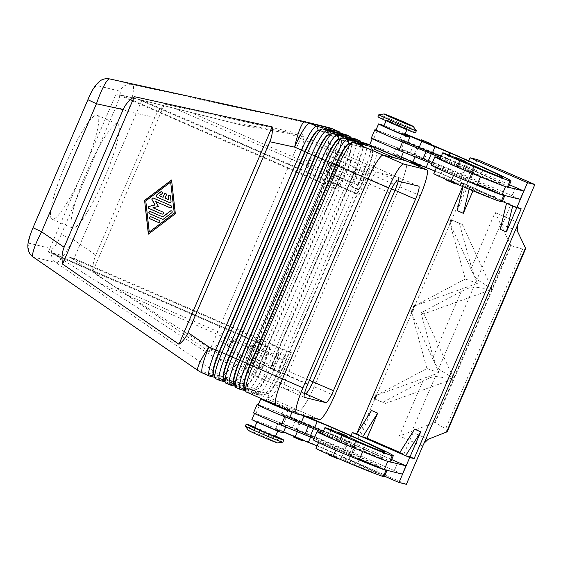 <?xml version="1.0" encoding="UTF-8"?>
<svg xmlns="http://www.w3.org/2000/svg" width="563" height="563" viewBox="0 0 563 563"><rect width="100%" height="100%" fill="white"/><g stroke="black" fill="none" stroke-linecap="round" stroke-linejoin="round"><path stroke-width="0.42" stroke-dasharray="2.81 2.11" d="M293.464 435.917L303.795 440.372L293.464 435.917M302.887 415.417L312.718 419.555M353.747 457.698A53.598 1.478 -156.8 0 1 335.78 450.09A19.262 0.528 -156.8 0 1 318.7 442.194A19.262 0.528 -156.8 0 1 337.026 449.471A19.262 0.528 -156.8 0 1 350.2 455.326L358.152 458.859A24.927 0.69 23.2 0 0 340.453 450.78A24.927 0.69 23.2 0 0 313.492 439.963M322.268 433.869A19.262 0.528 -156.8 0 1 340.594 441.146A19.262 0.528 -156.8 0 1 353.768 447.001L361.72 450.534A24.927 0.69 23.2 0 0 344.021 442.455A24.927 0.69 23.2 0 0 322.444 433.468M316.026 448.437A19.262 0.528 -156.8 0 1 334.345 455.713A19.262 0.528 -156.8 0 1 347.519 461.569L356.646 465.601A22.661 0.626 23.2 0 0 375.127 472.962A63.443 1.745 23.2 0 0 376.035 473.04A63.443 1.745 23.2 0 0 323.303 448.542A15.863 0.436 23.2 0 0 317.11 445.917M283.513 432.025A15.863 0.436 23.2 0 0 275.553 429.034A15.863 0.436 23.2 0 0 279.206 430.92A16.996 0.464 -156.8 0 1 283.119 432.94M376.471 466.291A22.661 0.626 23.2 0 0 377.801 466.713A63.443 1.745 23.2 0 0 378.716 466.79A63.443 1.745 23.2 0 0 325.984 442.3A15.863 0.436 23.2 0 0 310.98 436.177L297.743 430.702A15.863 0.436 23.2 0 0 278.235 422.792A15.863 0.436 23.2 0 0 281.887 424.678A16.996 0.464 -156.8 0 1 285.8 426.691A16.996 0.464 -156.8 0 1 275.617 422.806A16.996 0.464 -156.8 0 1 258.466 415.325A16.996 0.464 -156.8 0 1 254.56 413.305A16.996 0.464 -156.8 0 1 254.8 413.326A72.507 1.999 -156.8 0 1 256.313 413.763A72.507 1.999 -156.8 0 1 274.294 420.491A72.507 1.999 -156.8 0 1 346.583 451.012A72.507 1.999 -156.8 0 1 387.048 470.344M347.913 436.909A19.262 0.528 23.2 0 0 343.268 434.896A19.262 0.528 23.2 0 0 337.786 432.574M258.128 404.98A16.996 0.464 -156.8 0 1 258.375 405.001A72.507 1.999 -156.8 0 1 259.881 405.43A72.507 1.999 -156.8 0 1 277.862 412.158A72.507 1.999 -156.8 0 1 350.151 442.687A72.507 1.999 -156.8 0 1 390.616 462.012A72.507 1.999 -156.8 0 1 390.616 462.033M257.249 421.793L277.911 430.709L257.249 421.793M275.413 436.536L254.589 427.613M455.221 158.175L465.636 162.637M449.563 180.237L456.713 183.461L449.563 180.237M154.79 117.4L95.78 255.081C93.62 260.205 92.613 265.694 92.768 271.549L209.162 351.699C213.947 349.25 217.452 345.478 219.676 340.404L301.486 149.533C303.626 144.424 303.907 139.35 302.331 134.311L164.53 104.127C160.258 107.878 157.007 112.304 154.79 117.4L128.118 111.558L116.027 106.653C119.729 97.617 120.989 92.459 119.813 91.171A11.33 11.169 103.9 0 1 132.495 84.556C133.663 84.971 133.846 87.758 133.044 92.916C132.15 98.229 130.51 104.444 128.118 111.558L73.253 239.571C69.749 246.207 66.328 251.809 62.986 256.369C59.692 260.782 57.412 262.886 56.145 262.696L33.083 256.96M33.02 227.748L33.182 227.762C29.487 236.798 28.22 241.956 29.403 243.244L52.225 248.874C54.168 248.36 57.152 243.624 61.163 234.665L73.253 239.571L95.78 255.081M244.229 387.309A24.019 3.962 113.5 0 0 244.701 387.879A24.019 3.962 113.5 0 0 244.806 387.914L255.116 390.462L250.584 391.947L256.735 394.621L246.432 392.073A27.193 4.49 -66.5 0 1 246.312 392.038M233.983 382.854A24.019 3.962 113.5 0 0 234.454 383.431A24.019 3.962 113.5 0 0 234.56 383.466L244.863 386.007L240.338 387.499L246.488 390.173L236.179 387.625A27.193 4.49 -66.5 0 1 236.059 387.59M223.729 378.406A24.019 3.962 113.5 0 0 224.201 378.983A24.019 3.962 113.5 0 0 224.306 379.019L234.616 381.559L230.084 383.051L236.235 385.718L225.932 383.178A27.193 4.49 -66.5 0 1 225.812 383.136M213.483 373.959A24.019 3.962 113.5 0 0 213.954 374.536A24.019 3.962 113.5 0 0 214.06 374.571L224.363 377.111L219.837 378.603L225.988 381.271L215.678 378.73A27.193 4.49 -66.5 0 1 215.559 378.688M374.655 147.478L376.323 147.886A27.193 4.49 -66.5 0 1 376.443 147.928A27.193 4.49 -66.5 0 1 376.309 155.979A27.193 4.49 -66.5 0 1 370.032 173.96L284.378 373.818A27.193 4.49 -66.5 0 1 275.511 391.158A27.193 4.49 -66.5 0 1 269.255 397.703L258.945 395.163L252.794 392.495L256.911 390.828L267.221 393.368A24.019 3.962 113.5 0 0 267.861 393.284A24.019 3.962 113.5 0 0 272.752 387.583A24.019 3.962 113.5 0 0 280.578 372.263L366.239 172.412A24.019 3.962 113.5 0 0 371.784 156.521A24.019 3.962 113.5 0 0 372.375 149.99A24.019 3.962 113.5 0 0 371.897 149.413A24.019 3.962 113.5 0 0 371.798 149.378L361.488 146.837L359.87 142.678M252.794 392.495L263.104 395.036A27.193 4.49 113.5 0 0 263.822 394.945A27.193 4.49 113.5 0 0 269.36 388.491A27.193 4.49 113.5 0 0 278.228 371.144L363.881 171.293A27.193 4.49 113.5 0 0 370.158 153.305A27.193 4.49 113.5 0 0 370.827 145.908M406.036 168.879A27.193 4.49 -66.5 0 1 399.758 186.86L314.098 386.718A27.193 4.49 -66.5 0 1 305.237 404.065A27.193 4.49 -66.5 0 1 298.974 410.61L287.566 407.795L266.904 398.878L287.566 407.795L276.151 404.98L298.974 410.61A27.193 4.49 113.5 0 0 314.098 386.725L399.758 186.86A27.193 4.49 113.5 0 0 406.169 160.828A27.193 4.49 -66.5 0 1 406.036 168.879M366.02 145.345L361.896 147.013L372.206 149.554A24.019 3.962 -66.5 0 1 372.312 149.596A24.019 3.962 -66.5 0 1 372.192 156.704A24.019 3.962 -66.5 0 1 366.647 172.588L280.993 372.439A24.019 3.962 -66.5 0 1 273.161 387.766A24.019 3.962 -66.5 0 1 267.629 393.544L257.326 391.004L258.945 395.163M355.943 139.033A27.193 4.49 -66.5 0 1 355.809 147.077A27.193 4.49 -66.5 0 1 349.532 165.065L263.878 364.915A27.193 4.49 -66.5 0 1 255.011 382.263A27.193 4.49 -66.5 0 1 248.755 388.808L238.445 386.267L232.294 383.593L242.604 386.141A27.193 4.49 113.5 0 0 243.322 386.049A27.193 4.49 113.5 0 0 248.86 379.596A27.193 4.49 113.5 0 0 257.727 362.248L343.388 162.39A27.193 4.49 113.5 0 0 349.665 144.409A27.193 4.49 113.5 0 0 350.327 137.013M345.696 134.578A27.193 4.49 -66.5 0 1 345.562 142.629A27.193 4.49 -66.5 0 1 339.285 160.61L253.624 360.468A27.193 4.49 -66.5 0 1 244.764 377.815A27.193 4.49 -66.5 0 1 238.501 384.36L228.198 381.82L222.047 379.145L226.164 377.477L236.474 380.018A24.019 3.962 113.5 0 0 237.107 379.941A24.019 3.962 113.5 0 0 241.999 374.24A24.019 3.962 113.5 0 0 249.831 358.92L335.492 159.062A24.019 3.962 113.5 0 0 341.037 143.178A24.019 3.962 113.5 0 0 341.621 136.64A24.019 3.962 113.5 0 0 341.15 136.07A24.019 3.962 113.5 0 0 341.044 136.035L330.741 133.487L329.116 129.328M222.047 379.145L232.35 381.693A27.193 4.49 113.5 0 0 233.075 381.594A27.193 4.49 113.5 0 0 238.613 375.141A27.193 4.49 113.5 0 0 247.474 357.801L333.134 157.943A27.193 4.49 113.5 0 0 339.412 139.962A27.193 4.49 113.5 0 0 340.08 132.565M366.196 143.481A27.193 4.49 -66.5 0 1 366.063 151.524A27.193 4.49 -66.5 0 1 359.785 169.512L274.125 369.363A27.193 4.49 -66.5 0 1 265.264 386.711A27.193 4.49 -66.5 0 1 259.001 393.255L248.698 390.715L242.547 388.048L252.85 390.588A27.193 4.49 113.5 0 0 253.575 390.497A27.193 4.49 113.5 0 0 259.114 384.043A27.193 4.49 113.5 0 0 267.974 366.696L353.634 166.845A27.193 4.49 113.5 0 0 359.912 148.857A27.193 4.49 113.5 0 0 360.58 141.461M242.547 388.048L246.664 386.38L256.974 388.92A24.019 3.962 113.5 0 0 257.608 388.836A24.019 3.962 113.5 0 0 262.499 383.136A24.019 3.962 113.5 0 0 270.331 367.815L355.992 167.957A24.019 3.962 113.5 0 0 361.53 152.073A24.019 3.962 113.5 0 0 362.122 145.543A24.019 3.962 113.5 0 0 361.65 144.965A24.019 3.962 113.5 0 0 361.545 144.93L351.235 142.39L349.616 138.231M355.767 140.898L351.65 142.566L361.953 145.106A24.019 3.962 -66.5 0 1 362.058 145.141A24.019 3.962 -66.5 0 1 361.946 152.249A24.019 3.962 -66.5 0 1 356.4 168.14L270.74 367.991A24.019 3.962 -66.5 0 1 262.907 383.312A24.019 3.962 -66.5 0 1 257.382 389.096L247.073 386.556L248.698 390.715M232.294 383.593L236.418 381.925L246.721 384.473A24.019 3.962 113.5 0 0 247.361 384.388A24.019 3.962 113.5 0 0 252.252 378.688A24.019 3.962 113.5 0 0 260.078 363.367L345.738 163.509A24.019 3.962 113.5 0 0 351.284 147.626A24.019 3.962 113.5 0 0 351.875 141.095A24.019 3.962 113.5 0 0 351.403 140.518A24.019 3.962 113.5 0 0 351.298 140.483L340.988 137.935L339.369 133.776M345.52 136.45L341.396 138.118L351.706 140.659A24.019 3.962 -66.5 0 1 351.812 140.694A24.019 3.962 -66.5 0 1 351.692 147.802A24.019 3.962 -66.5 0 1 346.146 163.692L260.493 363.543A24.019 3.962 -66.5 0 1 252.66 378.864A24.019 3.962 -66.5 0 1 247.129 384.649L236.826 382.108L238.445 386.267M335.266 131.995L331.15 133.67L341.452 136.211A24.019 3.962 -66.5 0 1 341.558 136.246A24.019 3.962 -66.5 0 1 341.445 143.354A24.019 3.962 -66.5 0 1 335.9 159.238L250.239 359.095A24.019 3.962 -66.5 0 1 242.414 374.416A24.019 3.962 -66.5 0 1 236.882 380.201L226.572 377.653L228.198 381.82M416.324 130.715A20.395 0.563 23.2 0 0 398.935 122.685A20.395 0.563 23.2 0 0 379.145 114.704A20.395 0.563 23.2 0 0 378.878 114.669M415.445 132.833A20.395 0.563 23.2 0 0 398.477 124.951A20.395 0.563 23.2 0 0 378.252 116.787A20.395 0.563 23.2 0 0 377.956 116.766M368.103 179.048A27.193 4.49 -66.5 0 1 376.964 161.708A27.193 4.49 -66.5 0 1 383.227 155.163L394.487 157.936M373.973 149.061L394.804 157.992M394.74 157.999L406.05 160.793A27.193 4.49 -66.5 0 1 406.169 160.828L406.092 160.8M395.529 155.895L374.867 146.985L395.529 155.895M282.851 442.187A20.395 0.563 23.2 0 0 265.884 434.305A20.395 0.563 23.2 0 0 245.658 426.149A20.395 0.563 23.2 0 0 245.369 426.121M277.594 442.912A15.863 0.436 23.2 0 0 264.751 436.916A15.863 0.436 23.2 0 0 248.691 430.428A15.863 0.436 23.2 0 0 248.466 430.428M275.596 436.107A20.395 0.563 23.2 0 0 254.772 427.183M287.728 407.809L286.834 409.892L266.01 400.962L266.904 398.878M285.469 131.791L228.226 121.756L119.806 94.725L243.68 125.57L300.931 135.606L285.469 131.791L351.073 160.265L348.124 159.54A13.596 2.245 113.5 0 0 340.566 171.483L333.423 188.141L116.126 93.817L119.806 94.725L337.103 189.048A9.064 1.499 -66.5 0 0 339.193 186.867A9.064 1.499 -66.5 0 0 342.149 181.082L351.073 160.265M74.084 258.396L70.403 257.488L115.26 287.109L282.654 359.771L273.731 380.588L276.679 381.313A13.596 2.245 113.5 0 0 284.238 369.37L291.381 352.712L74.084 258.396L141.897 100.179L138.216 99.264L355.513 193.588A9.064 1.499 -66.5 0 1 355.471 193.573A9.064 1.499 -66.5 0 1 355.513 190.892A9.064 1.499 -66.5 0 1 357.604 184.896L190.21 112.234M282.654 359.771A9.064 1.499 -66.5 0 1 285.61 353.986A9.064 1.499 -66.5 0 1 287.7 351.805L70.403 257.488L51.993 252.942L269.29 347.265A9.064 1.499 -66.5 0 1 269.332 347.28A9.064 1.499 -66.5 0 1 269.29 349.961A9.064 1.499 -66.5 0 1 267.193 355.957L99.799 283.295L52.056 252.963L48.312 252.034L265.609 346.358L258.473 363.015A13.596 2.245 113.5 0 0 255.271 376.028A13.596 2.245 113.5 0 0 255.328 376.049L258.276 376.774L267.193 355.957M335.717 167.697A5.574 0.922 113.5 0 0 332.649 172.524A5.574 0.922 113.5 0 0 331.304 177.929A5.574 0.922 113.5 0 0 331.325 177.936A5.574 0.922 113.5 0 0 334.394 173.108A5.574 0.922 113.5 0 0 335.738 167.704A5.574 0.922 113.5 0 0 335.717 167.697L311.142 157.028A5.574 0.922 113.5 0 0 311.114 157.021A5.574 0.922 113.5 0 0 310.818 157.126A5.574 0.922 113.5 0 0 308.081 161.771A5.574 0.922 113.5 0 0 306.561 166.944A5.574 0.922 113.5 0 0 306.701 167.246A5.574 0.922 113.5 0 0 306.729 167.26A5.574 0.922 113.5 0 0 309.798 162.433A5.574 0.922 113.5 0 0 311.142 157.028M338.152 184.699A9.064 1.499 -66.5 0 1 338.117 184.692A9.064 1.499 -66.5 0 1 340.298 175.895A9.064 1.499 -66.5 0 1 345.295 168.048A9.064 1.499 -66.5 0 1 345.33 168.063A9.064 1.499 -66.5 0 1 343.149 176.852A9.064 1.499 -66.5 0 1 338.152 184.699M337.089 164.487A9.064 1.499 113.5 0 0 332.1 172.334A9.064 1.499 113.5 0 0 329.911 181.131A9.064 1.499 113.5 0 0 329.953 181.145A9.064 1.499 113.5 0 0 334.943 173.298A9.064 1.499 113.5 0 0 337.131 164.502A9.064 1.499 113.5 0 0 337.089 164.487M277.073 355.802A5.574 0.922 113.5 0 0 274.005 360.623A5.574 0.922 113.5 0 0 272.661 366.027A5.574 0.922 113.5 0 0 272.689 366.041A5.574 0.922 113.5 0 0 275.757 361.214A5.574 0.922 113.5 0 0 277.102 355.809A5.574 0.922 113.5 0 0 277.073 355.802M252.477 345.126A5.574 0.922 113.5 0 0 252.175 345.232A5.574 0.922 113.5 0 0 249.437 349.876A5.574 0.922 113.5 0 0 247.917 355.049A5.574 0.922 113.5 0 0 248.065 355.352A5.574 0.922 113.5 0 0 248.086 355.359A5.574 0.922 113.5 0 0 251.154 350.538A5.574 0.922 113.5 0 0 252.498 345.133A5.574 0.922 113.5 0 0 252.477 345.126M279.508 372.805A9.064 1.499 -66.5 0 1 279.473 372.79A9.064 1.499 -66.5 0 1 281.655 364.001A9.064 1.499 -66.5 0 1 286.651 356.154A9.064 1.499 -66.5 0 1 286.687 356.168A9.064 1.499 -66.5 0 1 284.505 364.958A9.064 1.499 -66.5 0 1 279.508 372.805M278.453 352.593A9.064 1.499 113.5 0 0 273.456 360.44A9.064 1.499 113.5 0 0 271.275 369.237A9.064 1.499 113.5 0 0 271.31 369.251A9.064 1.499 113.5 0 0 276.306 361.397A9.064 1.499 113.5 0 0 278.488 352.607A9.064 1.499 113.5 0 0 278.453 352.593M355.598 172.602A5.574 0.922 113.5 0 0 352.522 177.422A5.574 0.922 113.5 0 0 351.178 182.834A5.574 0.922 113.5 0 0 351.206 182.841A5.574 0.922 113.5 0 0 354.275 178.014A5.574 0.922 113.5 0 0 355.619 172.609A5.574 0.922 113.5 0 0 355.598 172.602L331.016 161.933A5.574 0.922 113.5 0 0 330.699 162.031A5.574 0.922 113.5 0 0 327.955 166.676A5.574 0.922 113.5 0 0 326.434 171.849A5.574 0.922 113.5 0 0 326.582 172.151A5.574 0.922 113.5 0 0 326.603 172.158A5.574 0.922 113.5 0 0 329.672 167.338A5.574 0.922 113.5 0 0 331.016 161.933A5.574 0.922 113.5 0 0 330.995 161.926M358.033 189.604A9.064 1.499 -66.5 0 1 357.991 189.59A9.064 1.499 -66.5 0 1 360.179 180.8A9.064 1.499 -66.5 0 1 365.169 172.954A9.064 1.499 -66.5 0 1 365.211 172.968A9.064 1.499 -66.5 0 1 363.022 181.758A9.064 1.499 -66.5 0 1 358.033 189.604M356.97 169.393A9.064 1.499 113.5 0 0 351.981 177.239A9.064 1.499 113.5 0 0 349.792 186.036A9.064 1.499 113.5 0 0 349.834 186.05A9.064 1.499 113.5 0 0 354.824 178.197A9.064 1.499 113.5 0 0 357.012 169.407A9.064 1.499 113.5 0 0 356.97 169.393M257.2 350.897A5.574 0.922 113.5 0 0 254.131 355.725A5.574 0.922 113.5 0 0 252.787 361.129A5.574 0.922 113.5 0 0 252.808 361.136A5.574 0.922 113.5 0 0 255.876 356.309A5.574 0.922 113.5 0 0 257.221 350.904A5.574 0.922 113.5 0 0 257.2 350.897M232.596 340.221A5.574 0.922 113.5 0 0 232.301 340.326A5.574 0.922 113.5 0 0 229.563 344.971A5.574 0.922 113.5 0 0 228.036 350.144A5.574 0.922 113.5 0 0 228.184 350.446A5.574 0.922 113.5 0 0 228.212 350.46A5.574 0.922 113.5 0 0 231.28 345.633A5.574 0.922 113.5 0 0 232.625 340.228A5.574 0.922 113.5 0 0 232.596 340.221M259.634 367.899A9.064 1.499 -66.5 0 1 259.592 367.892A9.064 1.499 -66.5 0 1 261.781 359.095A9.064 1.499 -66.5 0 1 266.771 351.249A9.064 1.499 -66.5 0 1 266.813 351.263A9.064 1.499 -66.5 0 1 264.624 360.053A9.064 1.499 -66.5 0 1 259.634 367.899M258.572 347.688A9.064 1.499 113.5 0 0 253.582 355.534A9.064 1.499 113.5 0 0 251.394 364.331A9.064 1.499 113.5 0 0 251.436 364.345A9.064 1.499 113.5 0 0 256.425 356.499A9.064 1.499 113.5 0 0 258.614 347.702A9.064 1.499 113.5 0 0 258.572 347.688M404.614 135.092L383.79 126.161M386.45 120.348L407.112 129.258L386.45 120.348M400.898 158.14A16.996 0.464 23.2 0 0 396.985 156.12A15.863 0.436 -156.8 0 1 393.333 154.241A15.863 0.436 -156.8 0 1 401.292 157.225M494.251 191.49A22.661 0.626 23.2 0 0 495.581 191.913A63.443 1.745 23.2 0 0 496.496 191.99A63.443 1.745 23.2 0 0 443.764 167.5A15.863 0.436 23.2 0 0 428.76 161.377L415.522 155.909A15.863 0.436 23.2 0 0 396.014 147.992A15.863 0.436 23.2 0 0 399.667 149.878A16.996 0.464 -156.8 0 1 403.572 151.897A16.996 0.464 -156.8 0 1 393.396 148.006A16.996 0.464 -156.8 0 1 376.246 140.525A16.996 0.464 -156.8 0 1 372.34 138.505A16.996 0.464 -156.8 0 1 372.579 138.526A72.507 1.999 -156.8 0 1 374.092 138.962L392.073 145.69A72.507 1.999 -156.8 0 1 464.362 176.212A72.507 1.999 -156.8 0 1 504.828 195.544M434.889 171.117A15.863 0.436 -156.8 0 1 441.082 173.742A63.443 1.745 -156.8 0 1 493.814 198.239A63.443 1.745 -156.8 0 1 492.899 198.162A22.661 0.626 -156.8 0 1 474.426 190.808L465.298 186.768A19.262 0.528 23.2 0 0 452.124 180.913A19.262 0.528 23.2 0 0 433.806 173.636M471.527 182.898A53.598 1.478 -156.8 0 1 453.56 175.29A19.262 0.528 -156.8 0 1 436.48 167.394A19.262 0.528 -156.8 0 1 454.805 174.671A19.262 0.528 -156.8 0 1 467.98 180.526L475.932 184.059A24.927 0.69 -156.8 0 1 477.093 184.798M375.908 130.18A16.996 0.464 -156.8 0 1 376.147 130.201A72.507 1.999 -156.8 0 1 377.66 130.63L377.252 130.482A18.129 0.5 23.2 0 0 375.971 130.018M455.566 157.774A19.262 0.528 -156.8 0 1 461.048 160.096A19.262 0.528 -156.8 0 1 465.692 162.109M440.048 159.069A19.262 0.528 -156.8 0 1 458.373 166.345A19.262 0.528 -156.8 0 1 471.548 172.201L479.5 175.733A24.927 0.69 23.2 0 0 461.801 167.654A24.927 0.69 23.2 0 0 440.224 158.667M475.095 174.565A24.927 0.69 23.2 0 0 480.661 176.472A24.927 0.69 23.2 0 0 479.5 175.733L480.675 176.233A22.661 0.626 23.2 0 0 497.819 183.165A22.661 0.626 23.2 0 0 499.149 183.587A63.443 1.745 23.2 0 0 500.064 183.665A63.443 1.745 23.2 0 0 447.332 159.167A15.863 0.436 23.2 0 0 441.132 156.542M474.426 190.808L477.1 184.558L475.932 184.059A24.927 0.69 23.2 0 0 458.233 175.98A24.927 0.69 23.2 0 0 431.272 165.163M414.424 162.348L421.574 165.571L414.424 162.348M420.082 140.293L430.498 144.754M337.441 432.975L347.857 437.437M328.602 453.799L338.933 458.261L328.602 453.799M434.699 422.588L435.312 422.651L511.169 245.665L510.69 245.285L434.699 422.588L399.322 435.987L422.883 381.017L430.575 377.499L435.389 376.408L453.377 378.99L453.63 378.392L438.556 369.011L435.938 364.986L433.165 357.041L420.983 312.88L461.252 291.493L468.944 287.974L473.757 286.891L491.738 289.473L491.999 288.875L476.924 279.494L474.306 275.469L471.527 267.516L459.352 223.363L451.808 220.091L450.111 224.046L465.277 279.023L415.135 305.653L411.75 313.563L426.916 368.54L376.767 395.17L375.078 399.125L382.615 402.404L422.883 381.017M471.527 267.516L495.095 212.54L510.69 245.285M275.954 404.903L276.032 404.938A27.193 4.49 113.5 0 0 276.151 404.98A27.193 4.49 -66.5 0 1 276.032 404.938A27.193 4.49 -66.5 0 1 276.166 396.894A27.193 4.49 -66.5 0 1 282.443 378.913L368.103 179.055M104.31 178.38A56.645 9.346 -66.5 0 1 72.55 228.064A56.645 9.346 -66.5 0 1 85.9 173.833A56.645 9.346 -66.5 0 1 117.66 124.142A56.645 9.346 -66.5 0 1 104.31 178.38M65.407 164.938A56.645 9.346 113.5 0 0 52.049 219.169A56.645 9.346 113.5 0 0 83.81 169.477A56.645 9.346 113.5 0 0 97.16 115.246A56.645 9.346 113.5 0 0 65.407 164.938M395.029 190.301A13.596 2.245 113.5 0 0 398.231 177.282A13.596 2.245 113.5 0 0 398.175 177.261L376.823 171.996A13.596 2.245 113.5 0 0 369.265 183.946L287.172 375.472A13.596 2.245 113.5 0 0 283.97 388.484A13.596 2.245 113.5 0 0 284.026 388.505L305.378 393.776A13.596 2.245 113.5 0 0 312.944 381.827M398.21 181.117A13.596 2.245 113.5 0 0 398.231 177.289A13.596 2.245 113.5 0 0 398.175 177.268L376.823 172.004A13.596 2.245 113.5 0 0 369.258 183.946L287.172 375.465A13.596 2.245 113.5 0 0 283.97 388.484A13.596 2.245 113.5 0 0 284.034 388.505L304.492 393.551M141.897 100.179L359.194 194.495L366.33 177.845A13.596 2.245 113.5 0 0 369.532 164.825A13.596 2.245 113.5 0 0 369.476 164.804L366.527 164.079L300.931 135.606M48.312 252.034L116.126 93.817M376.858 395.205L375.162 399.16L385.507 403.404L453.356 379.005L453.623 378.371L423.876 313.887L491.717 289.488L491.992 288.854L462.244 224.37L451.899 220.119L450.203 224.074L477.515 283.28L415.227 305.688L411.835 313.598L439.147 372.797L376.767 395.17M462.244 224.37L459.352 223.363M477.515 283.28L465.277 279.023M439.147 372.797L426.916 368.54M511.169 245.665L522.654 249.113L525.575 248.853M447.339 431.385L445.607 428.886L435.312 422.651M448.985 223.652L449.133 224.299L449.682 223.898L451.378 219.943L450.674 219.697L448.985 223.652L449.682 223.898M451.04 219.859L449.133 224.299M451.378 219.943L450.674 219.697M411.314 313.415L414.579 304.928L414.002 305.259L410.617 313.169L410.765 313.823L411.314 313.415L410.617 313.169M414.706 305.505L414.002 305.259M423.876 313.887L420.983 312.88M406.366 484.314L348.961 459.401L341.6 457.585L384.536 476.221M477.452 159.618L348.961 459.401M414.579 304.928L410.765 313.823M374.641 398.977L376.337 395.022L375.641 394.783L376.211 394.452L374.304 398.893L373.945 398.738L375.641 394.783M385.507 403.404L382.615 402.404M374.304 398.893L373.945 398.738M376.337 395.022L376.211 394.452M399.456 453.067L403.875 454.158L414.586 429.175M399.871 452.42L403.875 454.158M512.682 205.917L517.101 207.008L521.197 208.789M517.101 207.008L516.799 207.705M472.962 190.85L474.046 188.324L510.951 204.341L500.24 229.317M457.191 210.632L467.902 185.649L463.483 184.565L502.316 201.42M462.652 186.543L463.799 183.876L467.902 185.649M356.822 433.728L360.827 435.473L371.531 410.49M356.407 434.383L360.827 435.473M469.141 189.259L469.633 187.233L474.046 188.324M506.531 203.25L510.951 204.341M463.799 183.876L459.38 182.785L463.483 184.565L462.969 186.677M351.009 435.635L341.6 457.585M391.672 459.563L356.942 444.488L353.374 452.814L394.367 470.612L397.928 462.307M468.789 160.835L459.38 182.785M509.452 184.763L474.722 169.688L471.154 178.014L512.147 195.811L515.708 187.507M474.722 169.688L413.826 144.388A22.661 0.626 23.2 0 0 404.776 140.778L395.641 137.358A72.507 1.999 -156.8 0 1 467.93 167.887A72.507 1.999 -156.8 0 1 508.396 187.212L508.403 187.219A72.507 1.999 -156.8 0 0 508.396 187.212L505.553 186.606M471.154 178.014L410.251 152.714A22.661 0.626 23.2 0 0 401.208 149.104L392.073 145.69A72.507 1.999 -156.8 0 0 374.092 138.962L373.684 138.808A18.129 0.5 23.2 0 0 371.298 138.062M474.574 169.653L471.006 177.978M353.374 452.814L356.794 444.453L296.047 419.189A22.661 0.626 23.2 0 0 286.996 415.578L259.473 405.283A18.129 0.5 23.2 0 0 258.192 404.818M402.425 474.137L394.367 470.612M353.226 452.779L292.471 427.514A22.661 0.626 23.2 0 0 283.428 423.904L255.905 413.608A18.129 0.5 23.2 0 0 253.519 412.862M407.535 142.65A15.863 0.436 23.2 0 0 399.582 139.666A15.863 0.436 23.2 0 0 403.235 141.545A16.996 0.464 -156.8 0 1 407.148 143.565M440.66 157.647L470.358 170.617L472.744 171.863L470.372 171.3L505.588 186.522M520.205 199.337L512.147 195.811M431.891 163.72L466.783 178.95L469.176 180.188L466.797 179.632L477.354 184.192M470.372 171.3L466.797 179.632M515.574 187.451L511.999 195.776M466.375 166.092L462.8 174.417M395.641 137.358L377.66 130.63A72.507 1.999 -156.8 0 1 395.641 137.358M404.952 134.304A15.863 0.436 23.2 0 0 402.256 133.417A15.863 0.436 23.2 0 0 404.755 134.761M384.015 125.64A72.507 1.999 -156.8 0 1 405.149 133.853M420.237 140.046A72.507 1.999 -156.8 0 1 430.568 144.367M502.147 201.807A72.507 1.999 23.2 0 0 441.807 173.784A72.507 1.999 23.2 0 0 369.905 144.768A16.996 0.464 23.2 0 0 369.659 144.747M291.381 352.712L287.7 351.805M115.26 287.109L231.097 362.079L273.731 380.588M269.29 347.265L265.609 346.358M355.513 193.588L359.194 194.495M333.423 188.141L337.103 189.048M366.527 164.079L357.604 184.896M258.276 376.774L215.636 358.265L99.799 283.295M228.226 121.756L243.68 125.57M215.636 358.265L231.097 362.079M245.517 390.701L250.584 391.947M235.264 386.246L240.338 387.499M225.017 381.798L230.084 383.051M214.763 377.351L219.837 378.603M331.15 133.67L330.741 133.487M226.572 377.653L226.164 377.477M341.396 138.118L340.988 137.935M236.826 382.108L236.418 381.925M351.65 142.566L351.235 142.39M247.073 386.556L246.664 386.38M361.896 147.013L361.488 146.837M257.326 391.004L256.911 390.828M225.988 381.271L224.363 377.111M333.057 131.453L328.94 133.121L318.63 130.581A24.019 3.962 113.5 0 0 317.996 130.658M223.954 376.936L213.651 374.388A24.019 3.962 -66.5 0 1 213.546 374.353M318.475 130.461L328.532 132.945L327.406 130.06M236.235 385.718L234.616 381.559M343.31 135.901L339.186 137.569L328.883 135.029A24.019 3.962 113.5 0 0 328.243 135.113M234.208 381.383L223.898 378.843A24.019 3.962 -66.5 0 1 223.792 378.808M328.729 134.916L338.778 137.393L337.652 134.508M246.488 390.173L244.863 386.007M353.557 140.349L349.44 142.024L339.13 139.476A24.019 3.962 113.5 0 0 338.497 139.561M244.455 385.831L234.152 383.29A24.019 3.962 -66.5 0 1 234.046 383.255M338.975 139.364L349.032 141.841L347.906 138.955M328.94 133.121L328.532 132.945M339.186 137.569L338.778 137.393M349.44 142.024L349.032 141.841M256.735 394.621L255.116 390.462M363.811 144.804L359.687 146.471L349.384 143.924A24.019 3.962 113.5 0 0 348.743 144.008M254.708 390.279L244.398 387.738A24.019 3.962 -66.5 0 1 244.293 387.703M349.222 143.811L359.278 146.289L358.152 143.403M359.687 146.471L359.278 146.289M165.001 198.162L166.486 195.079A1.133 1.119 -76.1 0 0 165.663 193.517M168.731 199.752L165.149 198.197M169.716 202.645A1.133 1.119 -76.1 0 0 171.173 201.427L170.589 196.241A1.133 1.119 -76.1 0 0 169.674 195.262M159.371 195.72L162.109 193.792A1.133 1.119 -76.1 0 0 161.644 191.772M163.101 197.31L159.519 195.755M158.47 222.455A1.133 1.119 -76.1 0 0 159.871 221.731A1.133 1.119 -76.1 0 0 159.259 220.337L151.144 216.811A1.133 1.119 -76.1 0 0 150.891 216.734M170.814 182.138L145.923 200.963L149.399 232.104M175.332 213.757L171.708 180.054M148.365 234.152L175.48 213.792M162.573 219.296A1.133 1.119 -76.1 0 0 163.587 219.127L171.884 212.849A1.133 1.119 -76.1 0 0 171.412 210.829M162.777 216.924L150.602 211.639A1.133 1.119 -76.1 0 0 150.356 211.561M170.293 207.831A1.133 1.119 -76.1 0 0 171.694 207.114A1.133 1.119 -76.1 0 0 171.082 205.713L153.593 198.12A1.133 1.119 -76.1 0 0 153.347 198.049M158.421 206.417L155.789 201.54M152.967 207.754L158.569 206.452M162.038 214.13A1.133 1.119 -76.1 0 0 163.439 213.405A1.133 1.119 -76.1 0 0 162.827 212.005L153.115 207.789M209.162 351.699L302.331 134.311M92.768 271.549L164.53 104.127M119.813 91.171L96.991 85.541C95.041 86.055 92.065 90.791 88.053 99.75L87.898 99.728M290.311 411.138A16.996 0.464 23.2 0 0 288.129 410.103A15.863 0.436 -156.8 0 1 284.477 408.217A15.863 0.436 -156.8 0 1 301.669 415.121M312.796 419.168A72.507 1.999 23.2 0 0 263.442 399.477M289.755 417.45A15.863 0.436 23.2 0 0 281.803 414.467A15.863 0.436 23.2 0 0 285.455 416.346A16.996 0.464 -156.8 0 1 289.368 418.365M357.315 449.365A24.927 0.69 23.2 0 0 362.882 451.273A24.927 0.69 23.2 0 0 361.72 450.534L362.896 451.033A22.661 0.626 23.2 0 0 380.039 457.965A22.661 0.626 23.2 0 0 381.369 458.388A63.443 1.745 23.2 0 0 382.284 458.465A63.443 1.745 23.2 0 0 329.552 433.967A15.863 0.436 23.2 0 0 323.352 431.342M359.405 459.394A22.661 0.626 23.2 0 1 359.321 459.359L358.152 458.859A24.927 0.69 -156.8 0 1 359.314 459.598M251.879 419.548A16.996 0.464 -156.8 0 1 252.125 419.569A72.507 1.999 -156.8 0 1 324.028 448.584A72.507 1.999 -156.8 0 1 384.367 476.608M314.112 438.521L349.011 453.75L351.396 454.988L349.025 454.432L352.593 446.1L387.808 461.322L390.623 462.012M349.025 454.432L359.574 458.993M345.028 449.218L348.596 440.892M394.227 470.577L397.795 462.244M322.88 432.447L352.579 445.417L354.964 446.663L352.593 446.1M302.19 432.124L296.061 429.66L302.19 432.124M303.914 423.341L310.044 425.797L303.914 423.341M303.274 422.771L309.003 425.354L303.274 422.771M302.824 432.687L297.102 430.111L302.824 432.687M423.538 148.991L417.408 146.535L423.538 148.991M418.126 156.866L424.256 159.329L418.126 156.866M418.309 156.915L423.214 158.879L418.309 156.915M421.877 148.583L426.782 150.553L421.877 148.583M302.303 415.093L303.422 414.572L307.968 416.669M281.887 424.678L279.206 430.92M356.442 440.752L353.768 447.001M261.049 398.752L258.375 405.001M455.453 183.925L446.846 180.188M219.676 340.404L240.612 354.817A27.193 4.265 -55.4 0 1 228.578 370.405A27.193 4.265 -55.4 0 1 221.006 376.225L56.145 262.696A11.33 11.169 103.9 0 1 52.225 248.874M29.403 243.244A11.33 11.169 -76.1 0 0 33.323 257.066L198.183 370.595A27.193 26.806 -76.1 0 0 200.365 371.946A27.193 26.806 -76.1 0 0 202.666 373.079L209.527 376.063M197.951 370.489A27.193 4.265 -55.4 0 0 198.183 370.595L221.006 376.225A27.193 26.806 103.9 0 0 223.187 377.576A27.193 26.806 103.9 0 0 225.489 378.709L202.666 373.079A27.193 4.49 113.5 0 1 202.546 373.037M420.258 195.755L326.266 154.966A27.193 4.546 -77.6 0 0 329.102 135.866A27.193 4.546 -77.6 0 0 327.687 127.315L132.495 84.556L109.672 78.926A11.33 11.169 -76.1 0 0 96.991 85.541M332.677 128.934A27.193 4.49 113.5 0 1 332.543 136.978A27.193 4.49 113.5 0 1 326.266 154.966L301.486 149.533M296.652 413.882L246.432 392.073L244.701 387.879M240.281 389.406L236.179 387.625L234.454 383.431M230.028 384.958L225.932 383.178L223.898 378.843M219.781 380.511L215.678 378.73L213.954 374.536M319.474 419.512L269.255 397.703L267.629 393.544L263.104 395.036L259.001 393.255L257.382 389.096L252.85 390.588L248.755 388.808L247.129 384.649L242.604 386.141L238.501 384.36L236.474 380.018L232.35 381.693L225.489 378.709A27.193 4.49 113.5 0 0 231.745 372.164A27.193 4.49 113.5 0 0 240.612 354.817L334.598 395.62M395.69 155.909L376.323 147.886L372.206 149.554L370.672 146.493M360.419 142.045L361.953 145.106L366.077 143.438M350.172 137.597L351.706 140.659L355.823 138.991M339.918 133.149L341.452 136.211L345.576 134.543M174.755 108.427L342.149 181.082M396.985 156.12L399.667 149.878M376.147 130.201L378.829 123.951M471.548 172.201L474.222 165.951M420.315 166.043L411.708 162.306M411.096 431.814L428.211 439.246M495.095 212.54L518.495 222.702M433.165 357.041L461.252 291.493M418.668 186.163L369.476 164.804M397.323 180.899L348.124 159.54M389.758 192.849L340.566 171.483M307.672 384.367L287.172 375.465M304.414 397.351L255.328 376.049M287.172 375.472L258.473 363.015M522.654 249.113L445.607 428.886M517.39 231.168L500.275 223.736M422.722 446.149L399.322 435.987M473.757 286.891L438.556 369.011M435.389 376.408L411.729 431.61M500.584 224.292L476.924 279.494M337.673 458.725L329.066 454.988M464.172 167.851L460.597 176.177M472.575 171.849L469.007 180.174M413.826 144.388L410.251 152.714M404.776 140.778L401.208 149.104M377.252 130.482L373.684 138.808M480.675 176.233L483.35 169.984M499.149 183.587L501.823 177.345M447.332 159.167L449.07 155.099M403.235 141.545L405.909 135.303M465.298 186.768L467.98 180.526M492.899 198.162L495.581 191.913M441.082 173.742L443.764 167.5M428.408 162.207L428.76 161.377M415.149 156.788L415.522 155.909M369.905 144.768L372.579 138.526M304.527 393.403L276.679 381.313M391.616 188.816L366.33 177.845M309.418 380.299L284.238 369.37M322.754 128.913L318.419 130.489M333 133.361L328.672 134.937M343.254 137.808L338.919 139.385M353.501 142.256L349.173 143.832M304.829 121.678L327.687 127.315A27.193 26.806 103.9 0 1 328.363 127.477M61.163 234.665L116.027 106.653M88.053 99.75L33.182 227.762M288.129 410.103L285.455 416.346M331.29 429.9L329.552 433.967M384.043 452.145L381.369 458.388M365.57 444.784L362.896 451.033M254.8 413.326L252.125 419.569M297.743 430.702L297.37 431.582M310.98 436.177L310.628 437.008M325.984 442.3L323.303 448.542M377.801 466.713L375.127 472.962M359.321 459.359L356.646 465.601M350.2 455.326L347.519 461.569M255.905 413.608L259.473 405.283M283.428 423.904L286.996 415.578M292.471 427.514L296.047 419.189M351.228 454.974L354.796 446.649M342.818 450.977L346.393 442.652M302.535 440.843L293.928 437.106M318.531 442.595L318.7 442.194M456.354 183.876L456.713 183.461M267.861 393.284L263.822 394.945M257.608 388.836L253.575 390.497M247.361 384.388L243.322 386.049M237.107 379.941L233.075 381.594M331.304 177.929L306.701 167.246M338.117 184.692L329.911 181.131M272.661 366.027L248.065 355.352M279.473 372.79L271.275 369.237M351.178 182.834L326.582 172.151M357.991 189.59L349.792 186.036M252.787 361.129L228.184 350.446M259.592 367.892L251.394 364.331M386.105 120.763L386.288 120.334M436.311 167.795L436.48 167.394M328.461 454.32L328.518 453.792M72.55 228.064L52.049 219.169M117.66 124.142L97.16 115.246M304.47 397.379L255.271 376.028M418.731 186.184L369.532 164.825M338.574 458.676L338.933 458.261M472.744 171.863L469.176 180.188M500.064 183.665L502.738 177.422M399.582 139.666L402.256 133.417M493.814 198.239L496.496 191.99M393.333 154.241L396.014 147.992M406.929 129.687L407.112 129.258M232.301 340.326L227.375 344.021L228.036 350.144M258.614 347.702L266.813 351.263M232.625 340.228L257.221 350.904M330.699 162.031L325.773 165.726L326.434 171.849M357.012 169.407L365.211 172.968M252.175 345.232L247.256 348.926L247.917 355.049M278.488 352.607L286.687 356.168M252.498 345.133L277.102 355.809M310.818 157.126L305.892 160.821L306.561 166.944M337.131 164.502L345.33 168.063M269.332 347.28L52.056 252.963M355.471 193.573L138.195 99.264M341.621 136.64L340.341 133.248M351.875 141.095L350.587 137.696M362.122 145.543L360.841 142.15M341.15 136.07L341.558 136.246M351.403 140.518L351.812 140.694M361.65 144.965L362.058 145.141M395.662 156.275L376.443 147.928M372.375 149.99L371.087 146.598M371.897 149.413L372.312 149.596M446.241 179.527L446.297 178.992M281.803 414.467L284.477 408.217M382.284 458.465L384.958 452.223M275.553 429.034L278.235 422.792M376.035 473.04L378.716 466.79M354.964 446.663L351.396 454.988M296.061 429.66L299.629 421.335M309.003 425.354L305.435 433.679M297.102 430.111L300.67 421.778M310.044 425.797L306.476 434.122M427.824 150.997L424.256 159.329M414.882 155.311L418.45 146.985M423.214 158.879L426.782 150.553M417.408 146.535L413.84 154.86"/><path stroke-width="0.84" d="M307.968 416.669L312.247 418.344L312.641 419.548L302.887 415.417M322.444 433.468A24.927 0.69 23.2 0 0 317.068 431.638L313.492 439.963A24.927 0.69 23.2 0 0 332.353 448.781A24.927 0.69 23.2 0 0 353.747 457.698A53.598 1.478 -156.8 0 0 386 470.274L383.326 476.523A53.598 1.478 -156.8 0 1 333.106 456.34A19.262 0.528 -156.8 0 1 316.026 448.437L318.7 442.194M317.068 431.638A24.927 0.69 23.2 0 0 335.921 440.456A24.927 0.69 23.2 0 0 357.315 449.365A53.598 1.478 -156.8 0 1 339.355 441.765A19.262 0.528 -156.8 0 1 322.268 433.869L324.95 427.62A19.262 0.528 23.2 0 0 342.03 435.523A53.598 1.478 23.2 0 0 392.249 455.699A72.507 1.999 23.2 0 0 393.291 455.791A72.507 1.999 23.2 0 0 312.796 419.168M285.8 426.691L283.119 432.94A16.996 0.464 -156.8 0 1 272.942 429.055A16.996 0.464 -156.8 0 1 255.792 421.567A16.996 0.464 -156.8 0 1 251.879 419.548L254.56 413.305M301.669 415.121A15.863 0.436 -156.8 0 1 303.992 416.134L317.229 421.603A15.863 0.436 -156.8 0 1 332.226 427.725A63.443 1.745 -156.8 0 1 384.958 452.223A63.443 1.745 -156.8 0 1 384.043 452.145A22.661 0.626 -156.8 0 1 365.57 444.784L356.442 440.752A19.262 0.528 23.2 0 0 347.913 436.909M263.442 399.477A72.507 1.999 23.2 0 0 261.049 398.752A16.996 0.464 23.2 0 0 260.803 398.731A16.996 0.464 23.2 0 0 264.716 400.75A16.996 0.464 23.2 0 0 281.866 408.231A16.996 0.464 23.2 0 0 292.042 412.123A16.996 0.464 23.2 0 0 290.311 411.138M292.042 412.123L289.368 418.365A16.996 0.464 -156.8 0 1 279.185 414.481A16.996 0.464 -156.8 0 1 262.041 406.993A16.996 0.464 -156.8 0 1 258.128 404.98L260.803 398.731M257.087 421.778L254.589 427.613L264.019 431.99L275.413 436.536L277.911 430.709M465.636 162.637L455.221 158.175L456.34 157.661L463.032 160.413C465.207 161.053 466.073 161.799 465.636 162.637M275.954 404.903L246.312 392.038A27.193 4.49 -66.5 0 1 245.771 391.384A27.193 4.49 -66.5 0 1 246.439 383.987A27.193 4.49 -66.5 0 1 252.717 366.006L338.377 166.148A27.193 4.49 -66.5 0 1 347.244 148.808A27.193 4.49 -66.5 0 1 352.776 142.355A27.193 4.49 -66.5 0 1 353.501 142.256L363.811 144.804L357.66 142.129L347.35 139.589A27.193 4.49 113.5 0 0 341.094 146.134A27.193 4.49 113.5 0 0 332.226 163.481L246.573 363.332A27.193 4.49 113.5 0 0 240.295 381.32A27.193 4.49 113.5 0 0 240.162 389.364L236.059 387.59A27.193 4.49 -66.5 0 1 235.524 386.936A27.193 4.49 -66.5 0 1 236.193 379.539A27.193 4.49 -66.5 0 1 242.47 361.559L328.13 161.701A27.193 4.49 -66.5 0 1 336.991 144.353A27.193 4.49 -66.5 0 1 342.529 137.9A27.193 4.49 -66.5 0 1 343.254 137.808L353.557 140.349L347.406 137.682L337.103 135.141A27.193 4.49 113.5 0 0 330.84 141.686A27.193 4.49 113.5 0 0 321.98 159.033L236.319 358.884A27.193 4.49 113.5 0 0 230.042 376.872A27.193 4.49 113.5 0 0 229.908 384.916L225.812 383.136A27.193 4.49 -66.5 0 1 225.277 382.488A27.193 4.49 -66.5 0 1 225.939 375.092A27.193 4.49 -66.5 0 1 232.216 357.104L317.877 157.253A27.193 4.49 -66.5 0 1 326.744 139.906A27.193 4.49 -66.5 0 1 332.283 133.452A27.193 4.49 -66.5 0 1 333 133.361L343.31 135.901L337.16 133.234L326.85 130.693A27.193 4.49 113.5 0 0 320.593 137.238A27.193 4.49 113.5 0 0 311.726 154.586L226.073 354.437A27.193 4.49 113.5 0 0 219.795 372.417A27.193 4.49 113.5 0 0 219.661 380.468L215.559 378.688A27.193 4.49 -66.5 0 1 215.024 378.04A27.193 4.49 -66.5 0 1 215.692 370.644A27.193 4.49 -66.5 0 1 221.97 352.656L307.63 152.805A27.193 4.49 -66.5 0 1 316.49 135.458A27.193 4.49 -66.5 0 1 322.029 129.004A27.193 4.49 -66.5 0 1 322.754 128.913L333.057 131.453L326.906 128.786L316.603 126.239A27.193 4.49 113.5 0 0 310.34 132.791A27.193 4.49 113.5 0 0 301.479 150.131L215.819 349.989L208.95 347.005A27.193 4.265 -55.4 0 0 199.506 363.234A27.193 4.265 -55.4 0 0 197.951 370.489L33.083 256.96C32.204 256.242 32.478 253.66 33.914 249.198C35.575 244.222 38.136 238.402 41.592 231.759L33.02 227.748L87.884 99.735L96.463 103.747C98.891 96.646 101.396 90.643 103.972 85.745C106.506 81.044 108.399 78.771 109.651 78.926L304.829 121.678M123.135 109.588C125.366 104.493 129.103 100.193 134.339 96.681L272.147 126.865C272.752 131.658 271.978 136.612 269.825 141.721L188.021 332.592C185.804 337.673 182.792 341.558 178.978 344.253L62.584 264.103C61.466 258.009 61.972 252.4 64.119 247.27L123.135 109.588L96.463 103.747L41.592 231.759L64.119 247.27M244.398 387.745L244.293 387.703A24.019 3.962 -66.5 0 1 244.412 380.595A24.019 3.962 -66.5 0 1 249.958 364.711L335.611 164.853A24.019 3.962 -66.5 0 1 343.444 149.533A24.019 3.962 -66.5 0 1 348.976 143.748L349.222 143.811M352.776 142.355L348.743 144.008A24.019 3.962 113.5 0 0 343.852 149.709A24.019 3.962 113.5 0 0 336.02 165.029L250.366 364.887A24.019 3.962 113.5 0 0 244.821 380.771A24.019 3.962 113.5 0 0 244.229 387.309L245.771 391.384M229.908 384.916A27.193 4.49 113.5 0 0 230.028 384.958L234.046 383.255A24.019 3.962 -66.5 0 1 234.159 376.147A24.019 3.962 -66.5 0 1 239.704 360.257L325.365 160.406A24.019 3.962 -66.5 0 1 333.19 145.085A24.019 3.962 -66.5 0 1 338.722 139.3L338.975 139.364M342.529 137.9L338.497 139.561A24.019 3.962 113.5 0 0 333.606 145.261A24.019 3.962 113.5 0 0 325.773 160.582L240.112 360.44A24.019 3.962 113.5 0 0 234.567 376.323A24.019 3.962 113.5 0 0 233.983 382.854L235.524 386.936M223.898 378.85L223.792 378.808A24.019 3.962 -66.5 0 1 223.912 371.693A24.019 3.962 -66.5 0 1 229.458 355.809L315.111 155.958A24.019 3.962 -66.5 0 1 322.944 140.63A24.019 3.962 -66.5 0 1 328.475 134.853L328.729 134.916M332.283 133.452L328.243 135.113A24.019 3.962 113.5 0 0 323.352 140.813A24.019 3.962 113.5 0 0 315.519 156.134L229.866 355.985A24.019 3.962 113.5 0 0 224.32 371.876A24.019 3.962 113.5 0 0 223.729 378.406L225.277 382.488M213.644 374.402L213.546 374.353A24.019 3.962 -66.5 0 1 213.659 367.245A24.019 3.962 -66.5 0 1 219.204 351.361L215.819 349.989A27.193 4.49 113.5 0 0 209.542 367.97A27.193 4.49 113.5 0 0 209.408 376.021A27.193 4.49 113.5 0 0 209.527 376.063L214.763 377.351M322.029 129.004L317.996 130.658A24.019 3.962 113.5 0 0 313.105 136.366A24.019 3.962 113.5 0 0 305.273 151.686L219.612 351.537L219.204 351.361L304.864 151.503A24.019 3.962 -66.5 0 1 312.69 136.183A24.019 3.962 -66.5 0 1 318.222 130.405L318.475 130.461M269.825 141.721L294.611 147.154L368.103 179.055A27.193 4.49 -66.5 0 1 368.103 179.048L282.443 378.913A27.193 4.49 -66.5 0 1 282.443 378.906L219.612 351.537A24.019 3.962 113.5 0 0 214.067 367.428A24.019 3.962 113.5 0 0 213.483 373.959L215.024 378.04M360.841 142.15L360.58 141.461A27.193 4.49 113.5 0 0 360.046 140.813A27.193 4.49 113.5 0 0 359.926 140.771L349.616 138.231L355.767 140.898L366.077 143.438A27.193 4.49 -66.5 0 1 366.196 143.481L370.292 145.261A27.193 4.49 113.5 0 0 370.173 145.219L359.87 142.678L366.02 145.345L374.655 147.478M350.587 137.696L350.327 137.013A27.193 4.49 113.5 0 0 349.792 136.359A27.193 4.49 113.5 0 0 349.672 136.323L339.369 133.776L345.52 136.45L355.823 138.991A27.193 4.49 -66.5 0 1 355.943 139.033L360.046 140.813M340.341 133.248L340.08 132.565A27.193 4.49 113.5 0 0 339.545 131.911A27.193 4.49 113.5 0 0 339.426 131.869L329.116 129.328L335.266 131.995L345.576 134.543A27.193 4.49 -66.5 0 1 345.696 134.578L349.792 136.359M384.107 113.958L378.878 114.669A20.395 0.563 23.2 0 0 378.85 114.683A20.395 0.563 23.2 0 0 395.817 122.565A20.395 0.563 23.2 0 0 416.043 130.722A20.395 0.563 23.2 0 0 416.339 130.75A20.395 0.563 23.2 0 0 416.324 130.715L413.235 126.443A15.863 0.436 23.2 0 0 399.709 120.193A15.863 0.436 23.2 0 0 384.311 113.986A15.863 0.436 23.2 0 0 384.107 113.958A15.863 0.436 23.2 0 0 396.95 119.954A15.863 0.436 23.2 0 0 413.017 126.45A15.863 0.436 23.2 0 0 413.235 126.443M378.85 114.683L377.956 116.766A20.395 0.563 23.2 0 0 394.93 124.648A20.395 0.563 23.2 0 0 415.149 132.805A20.395 0.563 23.2 0 0 415.445 132.833L416.339 130.75M394.487 157.936L373.973 149.061L374.726 147.302M282.563 442.166A20.395 0.563 23.2 0 0 282.823 442.201A20.395 0.563 23.2 0 0 282.851 442.187L277.594 442.912A15.863 0.436 23.2 0 1 277.39 442.884A15.863 0.436 23.2 0 1 261.992 436.677A15.863 0.436 23.2 0 1 248.466 430.428L245.377 426.156A20.395 0.563 23.2 0 0 262.766 434.193A20.395 0.563 23.2 0 0 282.563 442.166M254.772 427.183A20.395 0.563 23.2 0 0 246.552 424.066A20.395 0.563 23.2 0 0 246.256 424.038A20.395 0.563 23.2 0 0 263.231 431.92A20.395 0.563 23.2 0 0 283.449 440.083A20.395 0.563 23.2 0 0 283.745 440.104A20.395 0.563 23.2 0 0 275.596 436.107M266.144 400.645L268.396 402.207L274.582 404.973L286.926 409.674M386.105 120.763L383.79 126.161L392.362 130.173L404.614 135.092L406.929 129.687M372.27 138.667L369.659 144.747A16.996 0.464 23.2 0 0 373.572 146.767A16.996 0.464 23.2 0 0 390.722 154.255A16.996 0.464 23.2 0 0 400.898 158.14L403.481 152.123M436.311 167.795L433.806 173.636A19.262 0.528 23.2 0 0 450.886 181.539A53.598 1.478 23.2 0 0 501.105 201.723A72.507 1.999 23.2 0 0 502.147 201.807L504.821 195.565A72.507 1.999 -156.8 0 1 503.779 195.474A53.598 1.478 -156.8 0 1 471.527 182.898A24.927 0.69 23.2 0 1 450.133 173.981A24.927 0.69 23.2 0 1 431.272 165.163L434.847 156.838A24.927 0.69 23.2 0 0 453.701 165.656A24.927 0.69 23.2 0 0 475.095 174.565A53.598 1.478 -156.8 0 1 457.135 166.965A19.262 0.528 -156.8 0 1 440.048 159.069L442.729 152.819A19.262 0.528 -156.8 0 1 455.566 157.774M404.755 134.761A15.863 0.436 23.2 0 0 405.909 135.303A16.996 0.464 -156.8 0 1 409.822 137.323A16.996 0.464 -156.8 0 1 399.646 133.431A16.996 0.464 -156.8 0 1 382.495 125.95A16.996 0.464 -156.8 0 1 378.582 123.93A16.996 0.464 -156.8 0 1 378.829 123.951A72.507 1.999 -156.8 0 1 384.015 125.64M409.822 137.323L407.148 143.565A16.996 0.464 -156.8 0 1 396.964 139.68A16.996 0.464 -156.8 0 1 379.821 132.192A16.996 0.464 -156.8 0 1 375.908 130.18L378.582 123.93M465.692 162.109A19.262 0.528 -156.8 0 1 474.222 165.951L483.35 169.984A22.661 0.626 23.2 0 0 501.823 177.345A63.443 1.745 23.2 0 0 502.738 177.422A63.443 1.745 23.2 0 0 450.006 152.925A15.863 0.436 23.2 0 0 435.009 146.802L421.771 141.334A15.863 0.436 23.2 0 0 404.952 134.304M480.513 176.817L477.093 184.798A24.927 0.69 -156.8 0 1 471.527 182.898M430.498 144.754L420.082 140.293L421.201 139.772L427.901 142.53C430.069 143.171 430.934 143.91 430.498 144.754M347.772 437.43L337.441 432.975L338.56 432.461L345.422 435.29C348.997 437.177 347.258 435.663 347.857 437.437L347.772 437.43M446.586 432.025L447.339 431.385L525.575 248.853L525.476 247.966L446.586 432.025L428.211 439.246L424.115 443.158A9.064 1.499 113.5 0 0 422.722 446.149L406.366 484.314L398.998 482.498L409.709 457.515L362.558 437.05L377.682 413.158L366.977 438.141L399.871 452.42M534.85 184.53L527.489 182.715L470.091 157.802L477.452 159.618L534.85 184.53L518.495 222.702A9.064 1.499 113.5 0 0 517.298 225.735L517.39 231.168L525.476 247.966M304.492 393.551L305.378 393.769A13.596 2.245 113.5 0 0 312.944 381.82L395.029 190.301A13.596 2.245 113.5 0 0 398.21 181.117M333.444 390.722A13.596 2.245 -66.5 0 1 325.878 402.665L304.534 397.401A13.596 2.245 -66.5 0 1 304.47 397.379A13.596 2.245 -66.5 0 1 307.672 384.367L389.758 192.849A13.596 2.245 -66.5 0 1 397.323 180.899L418.668 186.163A13.596 2.245 -66.5 0 1 418.731 186.184A13.596 2.245 -66.5 0 1 415.529 199.203L333.444 390.722L312.944 381.82L395.029 190.301L391.616 188.816M302.943 387.808L282.443 378.913A27.193 4.49 113.5 0 0 276.032 404.945L296.532 413.84A27.193 4.49 -66.5 0 1 302.943 387.808L388.604 187.943A27.193 4.49 -66.5 0 1 403.727 164.051L426.55 169.688A27.193 4.49 -66.5 0 1 426.67 169.723A27.193 4.49 -66.5 0 1 420.258 195.755L334.598 395.62A27.193 4.49 -66.5 0 1 319.474 419.512L296.652 413.882A27.193 4.49 -66.5 0 1 296.532 413.84M426.67 169.723L406.169 160.828A27.193 4.49 113.5 0 0 406.05 160.786L383.227 155.156A27.193 4.49 113.5 0 0 368.103 179.048L388.604 187.943M424.115 443.158L517.298 225.735M527.489 182.715L516.778 207.698L521.197 208.789L414.129 458.606L409.709 457.515M414.129 458.606L410.026 456.825L420.73 431.842L414.586 429.175L399.456 453.067M366.977 438.141L362.558 437.05L356.407 434.383L371.531 410.49L377.682 413.158M516.799 207.705L506.39 231.991L500.24 229.317L506.531 203.25L516.778 207.698M462.969 186.677L457.191 210.632L463.342 213.307L472.962 190.85M356.407 434.383L352.311 432.602L356.724 433.693L462.652 186.543M420.73 431.842L405.606 455.734L410.026 456.825M463.342 213.307L469.141 189.259M502.316 201.42L506.531 203.25M506.39 231.991L512.682 205.917M352.311 432.602L351.009 435.635M384.536 476.221L398.998 482.498M359.405 459.394A22.661 0.626 23.2 0 0 376.471 466.291L384.24 469.648L402.425 474.137L405.993 465.805L391.672 459.563M470.091 157.802L468.789 160.835M515.708 187.507L509.452 184.763M475.095 174.565A53.598 1.478 -156.8 0 0 507.347 187.148A72.507 1.999 -156.8 0 0 508.396 187.24L523.773 191.005L515.722 187.486M441.132 156.542A15.863 0.436 23.2 0 0 432.335 153.052L419.09 147.576A15.863 0.436 23.2 0 0 407.535 142.65M375.971 130.018A18.129 0.5 23.2 0 0 374.867 129.729A18.129 0.5 23.2 0 0 384.578 134.395A18.129 0.5 23.2 0 0 402.545 142.003L440.66 157.647M505.553 186.606L502.02 194.847L520.205 199.337L523.773 191.005M374.867 129.729L371.298 138.062A18.129 0.5 23.2 0 0 381.01 142.721A18.129 0.5 23.2 0 0 398.977 150.328L431.891 163.72M477.354 184.192L502.02 194.847M440.224 158.667A24.927 0.69 23.2 0 0 434.847 156.838M430.568 144.367A72.507 1.999 -156.8 0 1 511.07 180.99A72.507 1.999 -156.8 0 1 510.029 180.899A53.598 1.478 -156.8 0 1 459.809 160.722A19.262 0.528 -156.8 0 1 442.729 152.819M405.149 133.853A72.507 1.999 -156.8 0 1 420.237 140.046M477.185 184.594A22.661 0.626 23.2 0 0 494.251 191.49M401.292 157.225A15.863 0.436 -156.8 0 1 412.848 162.151L426.085 167.626A15.863 0.436 -156.8 0 1 434.889 171.117M246.256 424.038L245.369 426.121A20.395 0.563 23.2 0 0 245.377 426.156M406.022 160.779L395.55 156.232L394.74 157.999M240.162 389.364A27.193 4.49 113.5 0 0 240.281 389.406L245.517 390.701M230.028 384.958L235.264 386.246M219.661 380.468A27.193 4.49 113.5 0 0 219.781 380.511L225.017 381.798M371.087 146.598L370.827 145.908A27.193 4.49 113.5 0 0 370.292 145.261M326.906 128.786L327.406 130.06M337.16 133.234L337.652 134.508M347.406 137.682L347.906 138.955M357.66 142.129L358.152 143.403M165.663 193.517A1.133 1.119 -76.1 0 0 164.438 194.186L163.101 197.31L164.29 194.151A1.133 1.119 103.9 0 1 165.585 193.496A1.133 1.119 103.9 0 1 166.338 195.037L165.001 198.162L168.731 199.752L168.365 196.508A1.133 1.119 -76.1 0 1 169.674 195.262M168.583 199.717L168.224 196.473A1.133 1.119 103.9 0 1 169.604 195.241A1.133 1.119 103.9 0 1 170.441 196.206L171.025 201.392A1.133 1.119 103.9 0 1 169.463 202.567L156.704 197.029A1.133 1.119 103.9 0 1 156.486 195.087L160.631 191.948A1.133 1.119 103.9 0 1 162.397 192.623A1.133 1.119 103.9 0 1 161.961 193.756L159.371 195.72L162.953 197.275M161.644 191.772A1.133 1.119 -76.1 0 0 160.779 191.983L156.634 195.122A1.133 1.119 -76.1 0 0 156.852 197.064L169.611 202.603A1.133 1.119 -76.1 0 0 169.716 202.645M150.891 216.734A1.133 1.119 -76.1 0 0 150.251 218.894L158.365 222.413A1.133 1.119 -76.1 0 0 158.47 222.455M150.103 218.852A1.133 1.119 103.9 0 1 150.821 216.713A1.133 1.119 103.9 0 1 150.997 216.776L159.111 220.295A1.133 1.119 103.9 0 1 158.393 222.441A1.133 1.119 103.9 0 1 158.224 222.378L150.251 218.894M170.666 182.102L145.775 200.928L149.251 232.069L174.298 213.278L170.666 182.102L174.298 213.278M144.592 200.414L171.56 180.019L175.332 213.757L148.365 234.152L144.592 200.414L148.491 234.053M171.574 180.153L144.74 200.449M149.251 232.069L174.15 213.243M162.63 216.882L170.406 211.005A1.133 1.119 103.9 0 1 172.165 211.681A1.133 1.119 103.9 0 1 171.736 212.814L163.439 219.091A1.133 1.119 103.9 0 1 162.327 219.225L149.568 213.687A1.133 1.119 103.9 0 1 150.286 211.54A1.133 1.119 103.9 0 1 150.455 211.604L162.777 216.924L170.554 211.041A1.133 1.119 -76.1 0 1 171.412 210.829M150.356 211.561A1.133 1.119 -76.1 0 0 149.716 213.722L162.475 219.26A1.133 1.119 -76.1 0 0 162.573 219.296M153.347 198.049A1.133 1.119 -76.1 0 0 152.179 199.731L155.142 204.967L149.322 206.389A1.133 1.119 -76.1 0 0 149.132 208.528L161.94 214.088A1.133 1.119 -76.1 0 0 162.038 214.13M155.641 201.505L158.421 206.417L152.967 207.754L162.679 211.969A1.133 1.119 103.9 0 1 161.968 214.109A1.133 1.119 103.9 0 1 161.792 214.053L148.984 208.493A1.133 1.119 103.9 0 1 149.174 206.354L154.994 204.932L152.031 199.696A1.133 1.119 103.9 0 1 153.446 198.085L170.941 205.678A1.133 1.119 103.9 0 1 170.223 207.817A1.133 1.119 103.9 0 1 170.047 207.761L155.641 201.505L170.195 207.796A1.133 1.119 -76.1 0 0 170.293 207.831M62.584 264.103L134.339 96.681M178.978 344.253L272.147 126.865M337.786 432.574A19.262 0.528 23.2 0 0 324.95 427.62M393.291 455.791L390.616 462.033A72.507 1.999 -156.8 0 1 389.568 461.949A53.598 1.478 -156.8 0 1 357.315 449.365M323.352 431.342A15.863 0.436 23.2 0 0 314.555 427.852L301.311 422.377A15.863 0.436 23.2 0 0 289.755 417.45M387.048 470.344A72.507 1.999 -156.8 0 1 387.041 470.365A72.507 1.999 -156.8 0 1 386 470.274M362.882 451.273L359.314 459.598A24.927 0.69 -156.8 0 1 353.747 457.698M317.11 445.917A15.863 0.436 23.2 0 0 308.306 442.419L295.068 436.951A15.863 0.436 23.2 0 0 283.513 432.025M387.041 470.365L384.367 476.608A72.507 1.999 -156.8 0 1 383.326 476.523M359.574 458.993L376.471 466.291M258.192 404.818A18.129 0.5 23.2 0 0 257.087 404.53L253.519 412.862A18.129 0.5 23.2 0 0 263.231 417.521A18.129 0.5 23.2 0 0 281.197 425.128L314.112 438.521M257.087 404.53A18.129 0.5 23.2 0 0 266.806 409.195A18.129 0.5 23.2 0 0 284.765 416.796L322.88 432.447M384.24 469.648L387.773 461.407M390.623 462.012L405.993 465.805M293.928 437.106L302.535 440.843M335.724 450.238L333.106 456.34M459.148 158.745L465.094 161.447L459.148 158.745M318.419 130.489L316.603 126.239L309.734 123.262A27.193 4.49 113.5 0 0 303.478 129.807A27.193 4.49 113.5 0 0 294.611 147.154A27.193 4.546 -77.6 0 1 300.03 128.695A27.193 4.546 -77.6 0 1 304.85 121.685A27.193 4.546 -77.6 0 1 304.864 121.685A27.193 26.806 -76.1 0 1 305.54 121.847L328.363 127.477A27.193 26.806 103.9 0 1 330.164 127.984A27.193 26.806 103.9 0 1 332.557 128.892L339.426 131.869L339.918 133.149M339.545 131.911L332.677 128.934A27.193 4.49 113.5 0 0 332.557 128.892L309.734 123.262A27.193 26.806 -76.1 0 0 307.342 122.354A27.193 26.806 -76.1 0 0 305.54 121.847A27.193 27.193 0 0 0 304.85 121.685L109.651 78.926C106.083 78.377 103.092 78.904 100.671 80.509C95.886 83.957 91.621 90.369 87.891 99.735M209.408 376.021L202.546 373.037A27.193 4.49 113.5 0 1 202.673 364.993A27.193 4.49 113.5 0 1 208.95 347.005L188.021 332.592M349.173 143.832L347.35 139.589L343.254 137.808M338.919 139.385L337.103 135.141L333 133.361M328.672 134.937L326.85 130.693L322.754 128.913M450.886 181.539L453.504 175.438M424.016 140.856L429.956 143.558L424.016 140.856M338.701 432.504L347.315 436.248L338.701 432.504M329.066 454.988L337.673 458.725M325.878 402.665L305.378 393.769M415.529 199.203L395.029 190.301M403.727 164.051L383.227 155.156M426.55 169.688L406.05 160.786M383.206 155.149L353.501 142.256M411.708 162.306L420.315 166.043M426.135 151.419L422.56 159.744M402.545 142.003L398.977 150.328M431.371 153.615L427.803 161.94M457.135 166.965L459.809 160.722M507.347 187.148L510.029 180.899M449.07 155.099L450.006 152.925M432.335 153.052L435.009 146.802M419.09 147.576L421.771 141.334M501.105 201.723L503.779 195.474M426.085 167.626L428.408 162.207M412.848 162.151L415.149 156.788M305.35 393.762L304.527 393.403M312.944 381.827L309.418 380.299M350.172 137.597L349.672 136.323L345.576 134.543M360.419 142.045L359.926 140.771L355.823 138.991M366.077 143.438L370.173 145.219L370.672 146.493M209.527 376.063L213.637 374.395M219.781 380.511L223.884 378.843M240.281 389.406L244.384 387.745M446.846 180.188L455.453 183.925M392.249 455.699L389.568 461.949M303.992 416.134L301.311 422.377M317.229 421.603L314.555 427.852M332.226 427.725L331.29 429.9M342.03 435.523L339.355 441.765M297.37 431.582L295.068 436.951M310.628 437.008L308.306 442.419M281.197 425.128L284.765 416.796M310.023 436.74L313.591 428.415M304.78 434.545L308.355 426.219M303.795 440.372L302.676 440.885L295.026 437.697C293.696 437.388 293.147 436.789 293.386 435.91M446.297 178.992C445.854 179.688 446.529 180.343 448.331 180.962L455.594 183.974L456.713 183.461M283.745 440.104L282.851 442.187M411.166 161.109C410.716 161.806 411.391 162.461 413.193 163.073L420.455 166.085L421.574 165.571M338.933 458.261L337.814 458.775L330.164 455.58C328.834 455.277 328.285 454.679 328.518 453.792M508.396 187.24L511.07 180.99M406.092 160.8L395.662 156.275M332.677 128.934A27.193 27.193 0 0 0 328.363 127.477M33.027 227.748C30.296 234.314 28.671 239.331 28.15 242.808C26.693 251.063 30.852 255.701 33.083 256.96M197.951 370.489A27.193 27.193 0 0 0 202.546 373.037"/></g></svg>
